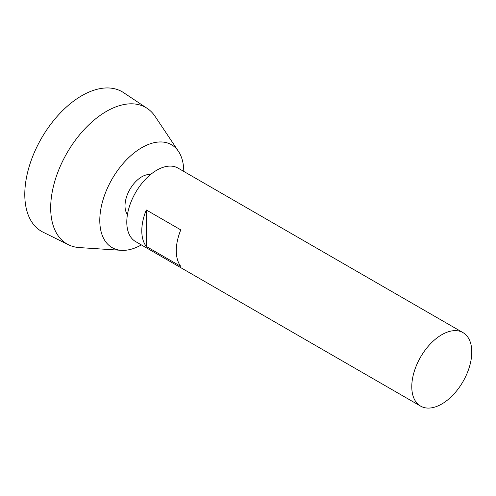 <?xml version="1.0" encoding="UTF-8"?>
<svg xmlns="http://www.w3.org/2000/svg" width="496" height="496" viewBox="0 0 496 496"><rect width="100%" height="100%" fill="white"/><g stroke="black" fill="none" stroke-linecap="round" stroke-linejoin="round"><path stroke-width="0.74" d="M441.775 404.004A42.427 24.496 -60 0 1 420.565 406.1A42.427 24.496 -60 0 1 420.565 357.114A42.427 24.496 -60 0 1 462.991 332.618A42.427 24.496 -60 0 1 469.495 366.618A42.427 24.496 -60 0 1 441.775 404.004M420.565 406.1L135.575 241.564A42.427 24.496 -60 0 1 135.575 192.578A42.427 24.496 -60 0 1 177.996 168.082L462.991 332.618M146.289 209.957L180.786 229.877A42.427 24.496 120 0 0 180.786 266.371L146.289 246.45A42.427 24.496 -60 0 1 146.289 209.957L146.289 246.45M127.453 214.495A23.715 13.696 -60 0 1 129.927 189.317A23.715 13.696 -60 0 1 150.493 174.586M141.36 244.906A59.396 34.292 -60 0 1 121.359 250.331A59.396 34.292 -60 0 1 112.09 179.019A59.396 34.292 -60 0 1 178.479 151.385A59.396 34.292 -60 0 1 183.78 171.424M121.359 250.331L79.292 247.578A78.783 45.489 -60 0 1 68.485 244.751A78.783 45.489 -60 0 1 66.997 152.985A78.783 45.489 -60 0 1 147.213 108.388A78.783 45.489 -60 0 1 155.062 116.331L178.479 151.385M68.485 244.751L43.003 232.147A80.606 46.537 -60 0 1 41.484 138.254A80.606 46.537 -60 0 1 123.56 92.628L147.213 108.388"/></g></svg>
